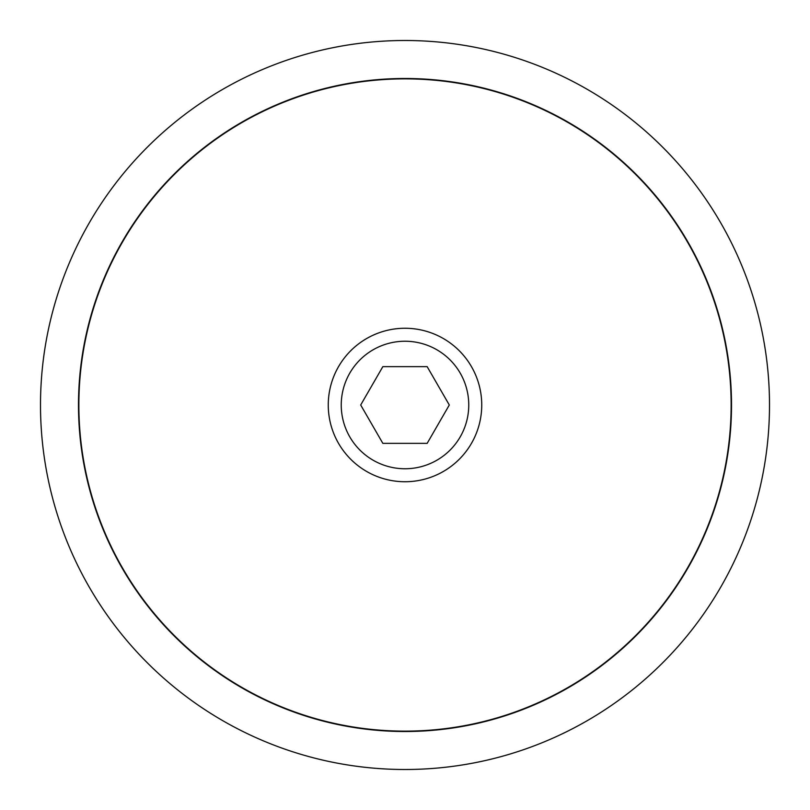 <?xml version="1.0" encoding="UTF-8"?>
<svg xmlns="http://www.w3.org/2000/svg" width="810" height="810" viewBox="0 0 810 810"><rect width="100%" height="100%" fill="white"/><g stroke="black" fill="none" stroke-linecap="round" stroke-linejoin="round"><path stroke-width="1.21" d="M731.136 405A326.136 326.136 0 0 0 405 78.864A326.136 326.136 0 0 0 78.864 405A326.136 326.136 0 0 0 405 731.136A326.136 326.136 0 0 0 731.136 405M328.263 405A76.737 76.737 0 0 0 405 481.737A76.737 76.737 0 0 0 481.737 405A76.737 76.737 0 0 0 405 328.263A76.737 76.737 0 0 0 328.263 405M341.243 405A63.757 63.757 0 0 0 405 468.757A63.757 63.757 0 0 0 468.757 405A63.757 63.757 0 0 0 405 341.243A63.757 63.757 0 0 0 341.243 405M731.511 405A326.511 326.511 0 0 1 405 731.511A326.511 326.511 0 0 1 78.489 405A326.511 326.511 0 0 1 405 78.489A326.511 326.511 0 0 1 731.511 405M40.5 405A364.5 364.5 0 0 0 405 769.5A364.5 364.5 0 0 0 769.5 405A364.5 364.5 0 0 0 405 40.5A364.5 364.5 0 0 0 40.5 405M382.846 443.364L360.693 405L382.846 366.636L427.153 366.636L449.307 405L427.153 443.364L382.846 443.364"/></g></svg>
